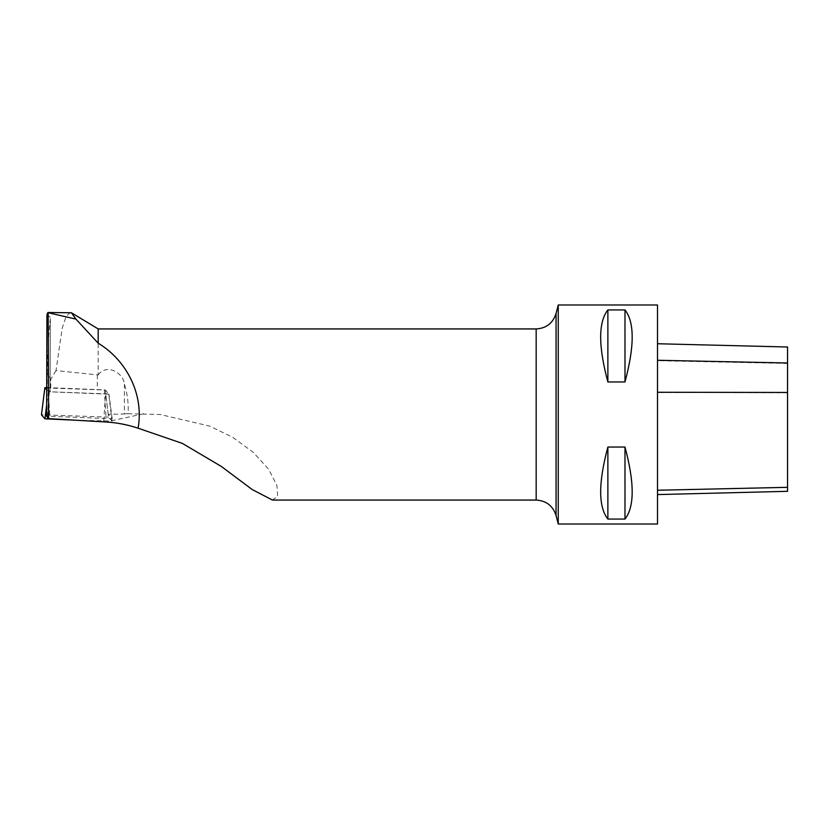 <?xml version="1.0" encoding="UTF-8"?>
<svg xmlns="http://www.w3.org/2000/svg" width="829" height="829" viewBox="0 0 829 829"><rect width="100%" height="100%" fill="white"/><g stroke="black" fill="none" stroke-linecap="round" stroke-linejoin="round"><path stroke-width="0.62" stroke-dasharray="4.14 3.11" d="M50.776 387.868L50.797 379.143L47.243 373.319L47.191 387.982L97.314 389.744A21.906 1.306 0.2 0 0 105.273 389.951L108.982 394.189L48.838 391.765A21.906 1.306 0.2 0 0 50.092 391.329A21.906 1.306 0.2 0 0 50.061 391.257L47.191 387.982M70.299 312.492L66.092 316.46L62.216 328.201L55.999 370.604L98.185 374.946L98.185 328.937M55.999 370.604L50.797 379.143M47.243 373.319C47.885 347.527 48.901 329.424 50.289 318.999L50.061 391.257M46.932 315.061C49.408 315.984 50.528 317.3 50.289 318.999L50.32 318.585M98.185 374.946C106.495 363.247 123.303 372.615 124.423 384.159C127.407 393.682 128.64 403.526 128.112 413.692L160.184 414.5L209.727 426.106L232.69 437.308L253.042 452.126L268.544 469.183L276.907 485.307L277.653 496.343L272.482 500.022M124.423 384.159L124.329 413.909A21.906 1.306 -179.8 0 1 108.205 414.241L112.184 418.79L47.564 416.179A21.906 1.306 -179.8 0 1 46.611 416.272M124.329 413.909L128.112 413.692M558.249 304.979L558.249 524.021M657.501 304.979L657.501 524.021M607.875 381.951L624.983 381.951C634.579 346.19 634.579 322.18 624.983 309.932L607.875 309.932C598.269 322.18 598.269 346.19 607.875 381.951L607.875 309.932M607.875 519.068L624.983 519.068C634.579 506.82 634.579 482.81 624.983 447.049L607.875 447.049C598.269 482.81 598.269 506.82 607.875 519.068L607.875 447.049M624.983 381.951L624.983 309.932M624.983 519.068L624.983 447.049M47.564 416.179L48.838 391.765M112.184 418.79L108.982 394.189M108.205 414.241L105.273 389.951M46.704 387.589L104.319 389.889L105.304 389.993L108.775 393.951L49.325 391.775L47.585 417.381M105.304 389.993L108.558 417.111L112.019 421.07L75.553 420.199M49.325 391.775L46.693 389.796M108.558 417.111L41.46 414.801M112.029 421.091L108.775 393.951L112.029 421.091M787.55 347.009L787.55 491.317M657.501 360.263L657.501 494.581L657.501 360.263M536.166 500.063L536.166 328.937M143.78 413.744L106.133 422.002M556.052 515.483L556.052 313.517M97.356 374.801L97.314 389.744M103.708 421.339L105.563 394.055M104.319 389.889L106.008 416.852M49.761 414.573L48.082 387.609M48.341 391.682L46.652 405.101M787.55 363.434L657.501 360.708M787.55 487.183L657.501 490.094M787.55 392.749L657.501 392.552M50.32 318.668L50.092 391.329"/><path stroke-width="1.24" d="M48.144 312.492L71.418 312.771L75.926 319.103L98.185 343.175L98.185 328.937L71.418 312.771M536.166 500.063C546.29 500.685 552.922 505.825 556.052 515.483L556.052 313.517C552.922 323.175 546.29 328.315 536.166 328.937L536.166 500.063L272.482 500.063L252.244 489.576L221.353 466.458L182.38 443.411L138.07 428.189C127.573 424.707 116.93 422.645 106.133 422.002L48.662 418.624L48.144 312.45M75.926 319.103L48.662 312.834C48.082 311.88 47.502 312.616 46.932 315.061L46.611 416.272L48.662 418.624M138.07 428.189C144.008 395.754 127.759 361.123 98.185 343.175M558.249 524.021L558.249 304.979L657.501 304.979L657.501 524.021L558.249 524.021L556.052 515.483M607.875 447.049L624.983 447.049C634.579 482.81 634.579 506.82 624.983 519.068L607.875 519.068C598.269 506.82 598.269 482.81 607.875 447.049L607.875 519.068M607.875 309.932L624.983 309.932C634.579 322.18 634.579 346.19 624.983 381.951L607.875 381.951C598.269 346.19 598.269 322.18 607.875 309.932L607.875 381.951M624.983 447.049L624.983 519.068M624.983 309.932L624.983 381.951M75.553 420.199L44.921 418.8L41.46 414.842L44.87 387.713L46.704 387.589M46.693 389.796L44.87 387.713L41.46 414.842M657.501 494.581L787.55 491.317L787.55 347.009L657.501 343.745M47.585 417.381L47.471 419.07M46.652 405.101L44.921 418.8M787.55 362.998L657.501 360.263M787.55 392.459L657.501 392.262M787.55 487.328L657.501 490.25M536.166 328.937L98.185 328.937M556.052 313.517L558.249 304.979"/></g></svg>
